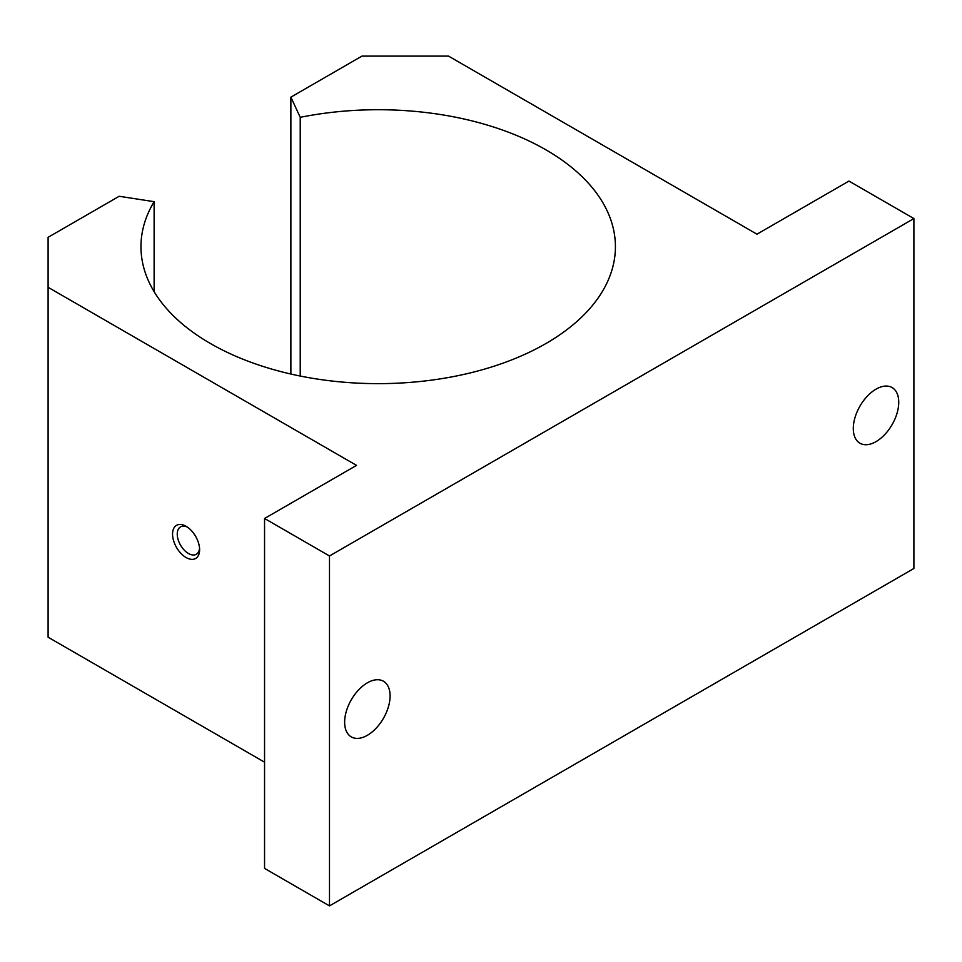 <?xml version="1.0" encoding="UTF-8"?>
<svg xmlns="http://www.w3.org/2000/svg" width="962" height="962" viewBox="0 0 962 962"><rect width="100%" height="100%" fill="white"/><g stroke="black" fill="none" stroke-linecap="round" stroke-linejoin="round"><path stroke-width="1.44" d="M154.124 291.69L154.124 201.683A237.229 136.965 0 0 0 140.957 246.681A237.229 136.965 0 0 0 378.186 383.646A237.229 136.965 0 0 0 615.415 246.681A237.229 136.965 0 0 0 300.228 117.328L300.228 376.046M367.364 735.305A32.143 18.555 -60 0 1 351.298 736.904A32.143 18.555 -60 0 1 351.298 699.783A32.143 18.555 -60 0 1 383.429 681.228A32.143 18.555 -60 0 1 388.359 706.986A32.143 18.555 -60 0 1 367.364 735.305M154.124 201.683L119.18 196.272L48.1 237.313L48.1 287.301L356.541 465.38L264.55 518.482L329.485 555.976L329.485 905.891L913.9 568.482L913.9 218.566L848.965 181.072L756.974 234.187L448.532 56.109L361.952 56.109L290.873 97.15L300.228 117.328M329.485 555.976L913.9 218.566M876.021 441.63A32.143 18.555 -60 0 1 859.956 443.229A32.143 18.555 -60 0 1 859.956 406.12A32.143 18.555 -60 0 1 892.087 387.554A32.143 18.555 -60 0 1 897.017 413.311A32.143 18.555 -60 0 1 876.021 441.63M48.1 287.301L48.1 637.205L264.55 762.181M186.087 557.539A19.132 11.051 -120 0 0 199.615 549.735A19.132 11.051 -120 0 0 186.087 526.298A19.132 11.051 -120 0 0 172.559 534.114A19.132 11.051 -120 0 0 186.087 557.539M264.55 518.482L264.55 868.397L329.485 905.891M290.873 97.15L290.873 374.038M187.313 527.068A15.813 9.127 -120 0 0 180.519 526.875A15.813 9.127 -120 0 0 178.102 539.55A15.813 9.127 -120 0 0 188.432 553.487A15.813 9.127 -120 0 0 196.344 554.268A15.813 9.127 -120 0 0 199.555 548.28"/></g></svg>
